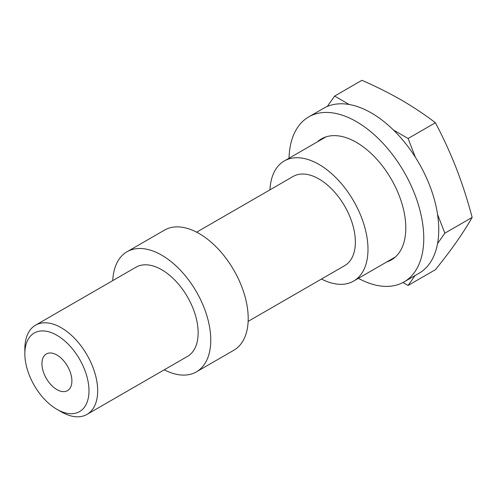<?xml version="1.0" encoding="UTF-8"?>
<svg xmlns="http://www.w3.org/2000/svg" width="497" height="497" viewBox="0 0 497 497"><rect width="100%" height="100%" fill="white"/><g stroke="black" fill="none" stroke-linecap="round" stroke-linejoin="round"><path stroke-width="0.75" d="M415.051 275.574L408.099 285.464L435.409 269.697C443.231 260.006 450.232 250.786 456.42 242.039C462.483 233.36 467.727 225.153 472.15 217.425C467.727 200.664 462.483 184.375 456.42 168.558C450.232 152.809 443.231 137.532 435.409 122.734L408.099 138.495L393.506 130.071A95.294 55.018 -120 0 0 349.211 104.5A95.294 55.018 -120 0 0 327.318 106.457A95.294 55.018 -120 0 0 323.715 108.247L308.743 116.888A95.294 55.018 -120 0 0 289.037 158.22M408.099 138.495L415.399 157.307A95.294 55.018 -120 0 0 393.506 130.071M472.15 217.425L444.84 233.192L437.546 243.573A95.294 55.018 -120 0 0 437.546 214.387A95.294 55.018 -120 0 0 415.399 157.307M444.84 233.192L437.546 214.387M408.099 285.464L402.992 282.513M435.409 122.734C424.96 114.745 413.591 107.166 401.309 99.996C388.996 92.958 375.869 86.397 361.928 80.309L334.618 96.076L349.211 104.5M334.618 96.076L327.318 106.457M321.478 279.034A69.35 40.04 -120 0 0 353.628 281.085A69.35 40.04 -120 0 0 353.628 201.005A69.35 40.04 -120 0 0 284.278 160.966A69.35 40.04 -120 0 0 269.977 189.835M248.14 321.379L344.701 265.628A51.502 29.733 -120 0 0 344.701 206.162A51.502 29.733 -120 0 0 293.205 176.423L196.638 232.174M164.258 369.805A69.35 40.04 -120 0 0 196.402 371.855L233.838 350.242A69.35 40.04 -120 0 0 233.838 270.163A69.35 40.04 -120 0 0 164.488 230.123L127.058 251.737A69.35 40.04 -120 0 0 112.757 280.606M196.402 371.855A69.35 40.04 -120 0 0 196.408 291.776A69.35 40.04 -120 0 0 127.058 251.737M61.268 411.845L56.913 409.335L61.268 411.845A51.502 29.733 -120 0 0 87.012 414.399L187.481 356.399A51.502 29.733 -120 0 0 187.481 296.933A51.502 29.733 -120 0 0 135.979 267.2L35.517 325.2A51.502 29.733 -120 0 0 24.85 348.776L24.85 353.796A45.345 26.179 -120 0 0 56.913 409.335A45.345 26.179 -120 0 0 88.982 390.822A45.345 26.179 -120 0 0 56.913 335.282A45.345 26.179 -120 0 0 24.85 353.796M87.012 414.399A51.502 29.733 -120 0 0 87.012 354.933A51.502 29.733 -120 0 0 35.517 325.2M56.913 389.598A21.178 12.226 -120 0 0 67.505 390.648A21.178 12.226 -120 0 0 67.505 366.196A21.178 12.226 -120 0 0 46.327 353.97A21.178 12.226 -120 0 0 43.084 370.942A21.178 12.226 -120 0 0 56.913 389.598M386.765 261.95A69.878 40.344 -120 0 0 391.325 259.931A69.878 40.344 -120 0 0 391.325 179.243A69.878 40.344 -120 0 0 321.447 138.893A69.878 40.344 -120 0 0 317.415 141.831M358.387 278.339A95.294 55.018 -120 0 0 404.03 281.936A95.294 55.018 -120 0 0 404.03 171.906A95.294 55.018 -120 0 0 308.743 116.888M404.03 281.936L419.002 273.294A95.294 55.018 -120 0 0 437.546 243.573M326.001 136.874L284.278 160.966M395.351 256.992L353.628 281.085"/></g></svg>
